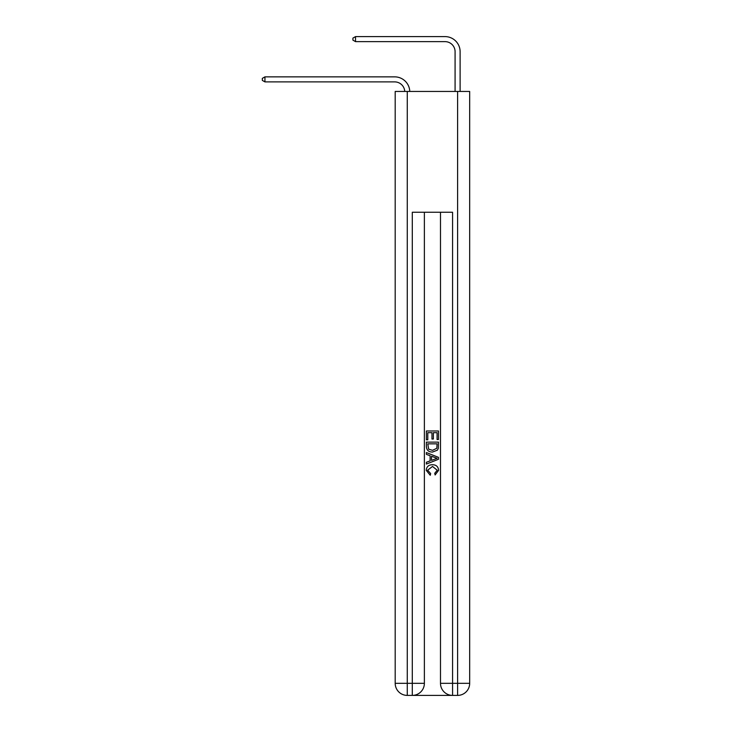 <?xml version="1.0" encoding="UTF-8"?>
<svg xmlns="http://www.w3.org/2000/svg" width="732" height="732" viewBox="0 0 732 732"><rect width="100%" height="100%" fill="white"/><g stroke="black" fill="none" stroke-linecap="round" stroke-linejoin="round"><path stroke-width="1.1" d="M404.741 91.454A10.065 10.065 0 0 0 394.685 81.892A10.065 10.065 0 0 1 404.741 91.454A10.065 10.065 0 0 0 394.685 81.892A10.065 10.065 0 0 1 404.741 91.454A10.065 10.065 0 0 0 394.685 81.892A10.065 10.065 0 0 1 404.741 91.454A10.065 10.065 0 0 0 394.685 81.892A10.065 10.065 0 0 1 404.741 91.454A10.065 10.065 0 0 0 394.685 81.892A10.065 10.065 0 0 1 404.741 91.454A10.065 10.065 0 0 0 394.685 81.892A10.065 10.065 0 0 1 404.741 91.454A10.065 10.065 0 0 0 394.685 81.892A10.065 10.065 0 0 1 404.741 91.454A10.065 10.065 0 0 0 394.685 81.892A10.065 10.065 0 0 1 404.741 91.454A10.065 10.065 0 0 0 394.685 81.892A10.065 10.065 0 0 1 404.741 91.454A10.065 10.065 0 0 0 394.685 81.892A10.065 10.065 0 0 1 404.741 91.454A10.065 10.065 0 0 0 394.685 81.892A10.065 10.065 0 0 1 404.741 91.454A10.065 10.065 0 0 0 394.685 81.892A10.065 10.065 0 0 1 404.741 91.454A10.065 10.065 0 0 0 394.685 81.892A10.065 10.065 0 0 1 404.741 91.454A10.065 10.065 0 0 0 394.685 81.892A10.065 10.065 0 0 1 404.741 91.454A10.065 10.065 0 0 0 394.685 81.892A10.065 10.065 0 0 1 404.741 91.454A10.065 10.065 0 0 0 394.685 81.892A10.065 10.065 0 0 1 404.741 91.454A10.065 10.065 0 0 0 394.685 81.892A10.065 10.065 0 0 1 404.741 91.454A10.065 10.065 0 0 0 394.685 81.892A10.065 10.065 0 0 1 404.741 91.454A10.065 10.065 -33 0 0 394.685 81.892L264.938 81.892L262.321 80.383L262.321 78.37L264.938 76.86L394.685 76.86A15.098 15.098 0 0 1 409.774 91.454M455.084 91.454L455.084 51.698A10.065 10.065 2.8 0 0 445.019 41.633L355.532 41.633L352.916 40.123L352.916 38.11L355.532 36.6L445.019 36.6A15.098 15.098 13.4 0 1 460.117 51.698L460.117 91.454M264.938 76.86L394.685 76.86L264.938 76.86L394.685 76.86L264.938 76.86L394.685 76.86L264.938 76.86L394.685 76.86L264.938 76.86L394.685 76.86L264.938 76.86L394.685 76.86L264.938 76.86L394.685 76.86L264.938 76.86L394.685 76.86L264.938 76.86L394.685 76.86L264.938 76.86L394.685 76.86L264.938 76.86L394.685 76.86L264.938 76.86L394.685 76.86L264.938 76.86L394.685 76.86L264.938 76.86L394.685 76.86L264.938 76.86L394.685 76.86L264.938 76.86L394.685 76.86L264.938 76.86L394.685 76.86L264.938 76.86L394.685 76.86L264.938 76.86L264.938 81.892M455.084 51.698A10.065 10.065 -166.6 0 0 445.019 41.633A10.065 10.065 -166.6 0 1 455.084 51.698A10.065 10.065 -166.6 0 0 445.019 41.633A10.065 10.065 -166.6 0 1 455.084 51.698A10.065 10.065 -166.6 0 0 445.019 41.633A10.065 10.065 -166.6 0 1 455.084 51.698A10.065 10.065 -166.6 0 0 445.019 41.633A10.065 10.065 -166.6 0 1 455.084 51.698A10.065 10.065 -166.6 0 0 445.019 41.633A10.065 10.065 -166.6 0 1 455.084 51.698A10.065 10.065 -166.6 0 0 445.019 41.633A10.065 10.065 -166.6 0 1 455.084 51.698A10.065 10.065 -166.6 0 0 445.019 41.633A10.065 10.065 -166.6 0 1 455.084 51.698A10.065 10.065 -166.6 0 0 445.019 41.633A10.065 10.065 -166.6 0 1 455.084 51.698A10.065 10.065 -166.6 0 0 445.019 41.633A10.065 10.065 -166.6 0 1 455.084 51.698A10.065 10.065 -166.6 0 0 445.019 41.633A10.065 10.065 -166.6 0 1 455.084 51.698A10.065 10.065 -166.6 0 0 445.019 41.633A10.065 10.065 -166.6 0 1 455.084 51.698A10.065 10.065 -166.6 0 0 445.019 41.633A10.065 10.065 -166.6 0 1 455.084 51.698A10.065 10.065 -166.6 0 0 445.019 41.633A10.065 10.065 -166.6 0 1 455.084 51.698A10.065 10.065 -166.6 0 0 445.019 41.633A10.065 10.065 -166.6 0 1 455.084 51.698A10.065 10.065 -166.6 0 0 445.019 41.633A10.065 10.065 -166.6 0 1 455.084 51.698A10.065 10.065 -166.6 0 0 445.019 41.633A10.065 10.065 -166.6 0 1 455.084 51.698A10.065 10.065 -166.6 0 0 445.019 41.633A10.065 10.065 -166.6 0 1 455.084 51.698A10.065 10.065 -166.6 0 0 445.019 41.633A10.065 10.065 -166.6 0 1 455.084 51.698M413.205 695.4L451.662 695.4M407.267 91.454L407.267 683.322L395.188 683.322L395.188 91.454L469.679 91.454L469.679 683.322L457.601 683.322L457.601 91.454M440.49 212.243L440.49 683.322A12.078 12.078 0 0 0 452.568 695.4L452.568 683.322L440.49 683.322A12.078 12.078 0 0 0 452.568 695.4L457.601 695.4L457.601 683.322L452.568 683.322L452.568 212.243L412.299 212.243L412.299 683.322L407.267 683.322L407.267 695.4L412.299 695.4A12.078 12.078 0 0 0 424.377 683.322L412.299 683.322L412.299 695.4A12.078 12.078 0 0 0 424.377 683.322L424.377 212.243M457.601 695.4A12.078 12.078 0 0 0 469.679 683.322A12.078 12.078 0 0 1 457.601 695.4M395.188 683.322A12.078 12.078 0 0 0 407.267 695.4A12.078 12.078 0 0 1 395.188 683.322M426.39 439.813L426.39 430.983L438.477 430.983L438.477 439.502L437.077 439.502L437.077 432.685L433.362 432.685L433.362 439.035L431.972 439.035L431.972 432.685L427.79 432.685L427.79 439.813L426.39 439.813M426.39 446.456L426.39 442.128L438.477 442.128L438.303 448.396L437.434 450.153L432.502 452.047C428.632 452.056 426.6 450.198 426.39 446.456M427.79 443.839L428.641 449.173L432.53 450.336L436.83 448.277L437.077 443.839L427.79 443.839M426.39 454.362L426.39 452.559L438.477 457.354L438.477 459.275L426.39 464.07L426.39 462.267L430.114 460.885L430.114 455.743L426.39 454.362M434.845 457.491L431.505 456.256L431.505 460.373L437.077 458.314L434.845 457.491M427.634 470.182L430.654 473.567L430.26 475.269L426.244 470.337C426.564 466.632 428.659 464.765 432.521 464.738C436.235 464.82 438.267 466.677 438.624 470.31L435.119 474.958L434.753 473.256L437.233 470.228L432.53 466.44L427.634 470.182M355.532 41.633L355.532 36.6L445.019 36.6"/></g></svg>
